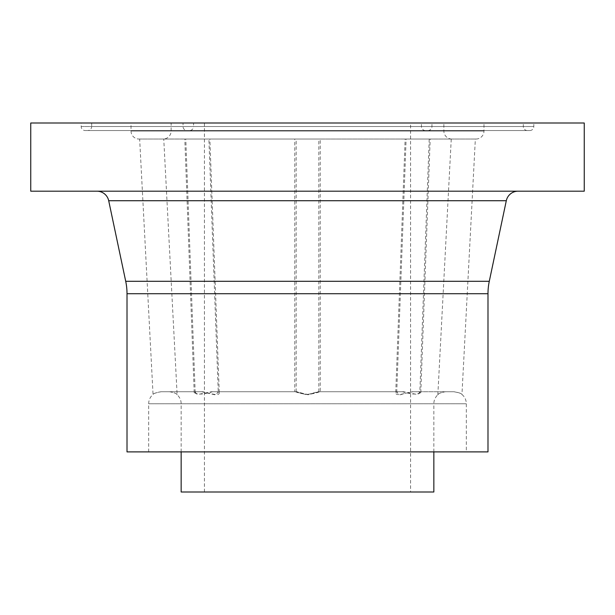 <?xml version="1.0" encoding="UTF-8"?>
<svg xmlns="http://www.w3.org/2000/svg" width="615" height="615" viewBox="0 0 615 615"><rect width="100%" height="100%" fill="white"/><g stroke="black" fill="none" stroke-linecap="round" stroke-linejoin="round"><path stroke-width="0.46" stroke-dasharray="3.08 2.31" d="M85.193 130.541L529.807 130.541L85.193 130.541A4.013 4.013 0 0 1 81.18 126.529L81.18 123L533.82 123L81.18 123M529.807 130.541A4.013 4.013 0 0 0 533.82 126.529L533.82 123M527.332 130.541A4.013 4.013 0 0 1 523.327 126.529L523.327 123L91.673 123L91.673 126.529L523.327 126.529L91.673 126.529A4.013 4.013 0 0 1 87.668 130.541L527.332 130.541L87.668 130.541M425.457 130.541A4.013 4.013 0 0 1 421.452 126.529L421.452 123L193.548 123L193.548 126.529L421.452 126.529L193.548 126.529A4.013 4.013 0 0 1 189.543 130.541L425.457 130.541L189.543 130.541M187.068 130.541L427.932 130.541L187.068 130.541A4.013 4.013 0 0 1 183.055 126.529L183.055 123L431.945 123L183.055 123M427.932 130.541A4.013 4.013 0 0 0 431.945 126.529L431.945 123M193.548 123L421.452 123M91.673 123L523.327 123M403.455 391.732L397.682 391.732L396.721 392.47L400.142 394.799L408.744 392.439L413.318 391.732L419.522 391.732L420.798 392.608L417.216 394.484L403.455 391.732L319.631 391.732C317.586 392.685 313.773 393.6 308.192 394.484C302.642 393.577 298.844 392.654 296.791 391.732L308.192 394.799L319.277 391.732L397.682 391.732M196.4 391.732L202.55 391.732C210.122 393.016 219.778 396.99 219.255 392.439L218.34 391.732L297.06 391.732L212.629 391.732C202.927 394.53 197.115 394.815 195.178 392.578L196.4 391.732L161.207 391.732C155.995 392.685 153.273 393.6 153.043 394.484L139.651 139.044L475.349 139.044L311.874 139.044L320.223 139.044L320.223 391.732M396.721 392.47L406.115 139.044L412.642 139.044M433.844 451.894L433.844 403.763L181.156 403.763L433.844 403.763A12.031 12.031 0 0 1 437.865 394.784L437.842 394.799C438.111 393.685 440.624 392.662 445.375 391.732L453.793 391.732C459.005 392.685 461.727 393.6 461.957 394.484L475.349 139.044M437.842 394.799L451.249 139.021L451.856 139.044M451.825 139.044L451.249 139.021A8.018 8.018 0 0 1 443.869 131.018L443.869 123L171.131 123L443.869 123M419.822 392.578L418.6 391.732L412.45 391.732C404.878 393.016 395.222 396.99 395.745 392.439L396.66 391.732L402.371 391.732C412.073 394.53 417.885 394.815 419.822 392.578L429.216 139.044L411.766 139.044M395.745 392.439L405.139 139.044L429.216 139.044M396.66 391.732L317.94 391.732L306.808 394.799L295.369 391.732C297.414 392.685 301.227 393.6 306.808 394.484C312.358 393.577 316.156 392.654 318.209 391.732L402.371 391.732M295.723 391.732L211.545 391.732L295.723 391.732M318.839 391.732L318.839 139.044L294.777 139.044L294.777 391.732M217.318 391.732L218.279 392.47L214.858 394.799L201.682 391.732L195.478 391.732L194.202 392.608L197.784 394.484L211.545 391.732M202.358 139.044L184.808 139.044L208.885 139.044L218.279 392.47M419.522 391.732L453.908 391.732C458.782 392.539 461.465 393.446 461.942 394.469L461.942 394.469A12.031 12.031 0 0 1 466.331 403.763L148.669 403.763A12.031 12.031 0 0 1 153.058 394.469C153.535 393.446 156.218 392.539 161.092 391.732L169.517 391.732C174.076 392.539 176.613 393.562 177.135 394.784L163.751 139.021L163.144 139.044M195.178 392.578L185.784 139.044L203.234 139.044L163.728 139.021A8.018 8.018 0 0 0 171.131 131.018L171.131 123M296.161 391.732L296.161 139.044L320.077 139.044L203.234 139.044M208.539 139.044L185.784 139.044M219.255 392.439L209.861 139.044M139.044 139.044L475.956 139.044L139.044 139.044A8.018 8.018 0 0 1 131.018 131.018L131.018 123L483.982 123L131.018 123M475.956 139.044A8.018 8.018 0 0 0 483.982 131.018L483.982 123M410.582 123L204.418 123L410.582 123L410.582 492L204.418 492L410.582 492M204.418 123L204.418 492M96.932 191.188L518.068 191.188L96.932 191.188M148.669 451.894L148.669 403.763L466.331 403.763L466.331 451.894L148.669 451.894L466.331 451.894M161.092 391.732L195.478 391.732M418.6 391.732L453.793 391.732M412.45 391.732L445.375 391.732M169.517 391.732L201.682 391.732M181.156 451.894L181.156 403.763A12.031 12.031 0 0 0 177.135 394.784M453.908 391.732L413.318 391.732M202.55 391.732L161.207 391.732M218.34 391.732L212.629 391.732M181.156 492L433.844 492M177.158 394.799C176.889 393.685 174.376 392.662 169.625 391.732M445.483 391.732C440.924 392.539 438.387 393.562 437.865 394.784M127.013 451.894L487.987 451.894M30.75 191.188L584.25 191.188M30.75 123L584.25 123M163.175 139.044L139.651 139.044M406.461 139.044L405.139 139.044M81.18 126.529L533.82 126.529L81.18 126.529M183.055 126.529L431.945 126.529L183.055 126.529M443.869 131.018L171.131 131.018L443.869 131.018M131.018 131.018L483.982 131.018L131.018 131.018M108.701 200.728L506.299 200.728M125.714 281.301L489.286 281.301M127.013 293.724L487.987 293.724M194.202 392.608L184.808 139.044M420.798 392.608L430.193 139.044"/><path stroke-width="0.92" d="M584.25 123L30.75 123L30.75 191.188L584.25 191.188L584.25 123M487.987 293.724L127.013 293.724L127.013 451.894L487.987 451.894L487.987 293.724A60.162 60.162 0 0 1 489.286 281.301L506.299 200.728A12.031 12.031 0 0 1 518.068 191.188M127.013 293.724A60.162 60.162 0 0 0 125.714 281.301L108.701 200.728A12.031 12.031 0 0 0 96.932 191.188M181.156 451.894L181.156 492L433.844 492L433.844 451.894M489.286 281.301L125.714 281.301M506.299 200.728L108.701 200.728"/></g></svg>
